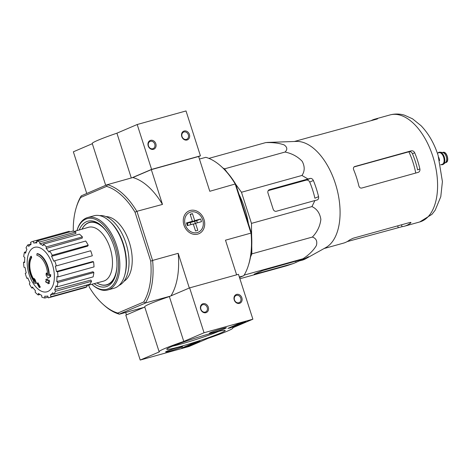 <?xml version="1.0" encoding="UTF-8"?>
<svg xmlns="http://www.w3.org/2000/svg" width="471" height="471" viewBox="0 0 471 471"><rect width="100%" height="100%" fill="white"/><g stroke="black" fill="none" stroke-linecap="round" stroke-linejoin="round"><path stroke-width="0.71" d="M251.755 245.568L251.861 253.863L250.531 256.96M235.794 184.391L241.47 192.256L251.467 223.384L251.626 235.918M223.019 168.082L224.561 168.836L226.975 172.174M238.991 194.346A57.709 31.457 74.5 0 1 244.755 208.553A57.709 31.457 74.5 0 1 248.4 223.66M49.237 275.364A17.003 9.267 74.5 0 0 37.439 253.598L36.979 253.722A17.003 9.267 74.5 0 1 48.778 275.682A65.116 13.371 -23.4 0 1 50.262 274.664A63.426 45.428 122.6 0 0 50.12 276.612A64.827 13.312 156.6 0 0 47.971 278.137A65.387 53.152 -130.4 0 1 46.081 275.064A64.71 46.346 -57.4 0 1 46.217 273.145A65.145 52.952 49.6 0 0 47.571 275.482A15.49 8.443 74.5 0 0 36.862 255.276A66.111 53.582 -79.6 0 1 36.979 253.722M47.577 274.593A65.145 52.952 49.6 0 1 46.67 273.021L46.217 273.145M50.262 274.664L50.715 274.534A63.426 45.428 122.6 0 0 50.58 276.483A64.827 13.312 156.6 0 0 48.431 278.008L47.971 278.137M50.58 276.483L50.12 276.612M31.304 256.218L30.845 256.348A66.111 50.956 36.3 0 0 31.221 257.684L31.681 257.56A66.111 50.956 36.3 0 1 31.304 256.218M34.2 281.746A65.116 5.54 -12.3 0 1 33.853 281.746L33.4 281.87A65.116 5.54 -12.3 0 0 34.295 281.876A17.003 9.267 74.5 0 1 30.845 256.348M31.221 257.684A15.49 8.443 74.5 0 0 34.501 281.069A65.145 54.336 -94.9 0 1 33.618 278.532L34.077 278.408A64.71 41.754 17.8 0 0 35.184 279.792A65.387 54.536 85.1 0 0 36.444 283.13L35.99 283.259A64.827 5.517 167.7 0 1 34.524 283.283A63.426 40.93 -162.2 0 1 33.4 281.87M35.184 279.792L34.724 279.915A65.387 54.536 85.1 0 0 35.99 283.259M33.618 278.532A64.71 41.754 17.8 0 0 34.724 279.915M33.953 279.533A15.49 8.443 74.5 0 1 31.681 257.56M37.015 283.259A65.104 3.974 -17.8 0 1 37.609 282.983A65.616 54.866 66.8 0 0 39.876 287.239A64.085 3.915 162.2 0 0 39.287 287.522A65.41 54.695 -113.2 0 1 37.015 283.259M39.876 287.239L40.335 287.116A65.616 54.866 66.8 0 1 38.069 282.853L37.609 282.983M40.335 287.116A64.085 3.915 162.2 0 0 39.741 287.392L39.287 287.522M45.805 279.48A65.104 3.974 -17.8 0 1 46.735 279.109A65.41 54.695 66.8 0 0 47.471 280.563A64.798 3.956 -17.8 0 1 48.495 280.157A65.151 54.477 66.8 0 0 49.219 281.523A64.474 3.939 162.2 0 0 48.195 281.929A65.41 54.695 66.8 0 0 49.002 283.365A64.085 3.915 162.2 0 0 48.071 283.736A65.616 54.866 -113.2 0 1 47.265 282.3A64.474 3.939 162.2 0 0 46.305 282.688A65.793 55.013 -113.2 0 1 45.581 281.322A64.798 3.956 -17.8 0 1 46.541 280.94A65.616 54.866 -113.2 0 1 45.805 279.48M47.907 280.392A65.41 54.695 66.8 0 1 47.188 278.979L46.735 279.109M47.294 282.347A64.474 3.939 162.2 0 0 46.764 282.559L46.305 282.688M48.495 280.157L48.949 280.033A65.151 54.477 66.8 0 0 49.679 281.393A64.474 3.939 162.2 0 0 48.654 281.799A65.41 54.695 66.8 0 0 49.461 283.236A64.085 3.915 162.2 0 0 48.525 283.613L48.071 283.736M49.461 283.236L49.002 283.365M48.654 281.799L48.195 281.929M49.679 281.393L49.219 281.523M88.666 285.12L89.349 287.239A66.022 35.984 74.5 0 0 103.072 304.325A66.022 35.984 74.5 0 0 117.803 313.068L143.696 301.999A66.022 35.984 74.5 0 0 150.696 261.011L135.036 212.221A66.022 35.984 74.5 0 0 106.576 186.386L107.435 184.661A67.435 36.762 74.5 0 1 136.808 211.326L162.483 204.42L151.315 169.631L132.851 177.526L107.435 184.661M73.293 231.226A66.022 35.984 74.5 0 1 76.225 207.658A66.022 35.984 74.5 0 1 80.688 197.461L106.576 186.386M105.916 216.595A34 18.534 74.5 0 1 129.337 242.4A34 18.534 74.5 0 1 123.902 281.358M221.076 166.31L222.024 167.164A66.022 35.984 74.5 0 1 235.747 184.249L235.229 183.99A67.435 36.762 -105.5 0 0 221.076 166.31A67.435 36.762 -105.5 0 0 205.856 157.326L199.433 159.033M239.515 277.572L243.843 275.635A67.435 36.762 -105.5 0 0 248.5 265.049A67.435 36.762 -105.5 0 0 251.067 233.322L251.414 233.039L235.747 184.249M251.414 233.039A66.022 35.984 74.5 0 1 248.871 263.831L248.5 265.049M76.225 207.658L76.596 206.439A67.435 36.762 74.5 0 1 81.253 195.854L107.364 184.603M81.253 195.854L80.688 197.461M137.002 211.497L152.645 260.657A67.435 36.762 74.5 0 1 145.415 302.965L170.125 296.218M145.415 302.965L143.696 301.999M117.803 313.068L119.24 314.163A67.435 36.762 74.5 0 1 104.02 305.179L103.072 304.325M145.409 303.083L119.24 314.163M151.315 169.631L198.615 156.49L209.789 191.285L235.229 183.99M239.333 277.001L243.678 275.794M119.457 314.181L144.179 307.316M126.446 314.899L125.663 312.456M190.196 210.49A12.429 10.391 66.8 0 0 187.187 230.619A12.429 10.391 66.8 0 0 204.573 225.792A12.429 10.391 66.8 0 0 190.196 210.49M152.698 260.398L178.185 253.321L189.318 288.011M236.613 274.834L225.485 240.186L250.972 233.104L235.27 184.208M162.483 204.42A67.435 36.762 -105.5 0 0 132.851 177.526M170.985 295.853A67.435 36.762 -105.5 0 0 178.185 253.321M150.696 261.011L152.645 260.657M136.808 211.326L135.036 212.221M116.938 266.262A32.264 17.586 74.5 0 1 106.634 284.761A32.264 17.586 74.5 0 1 96.944 282.912M82.019 229.165A32.264 17.586 74.5 0 1 89.366 222.583A32.264 17.586 74.5 0 1 107.729 233.116M108.819 284.125A32.264 17.586 74.5 0 1 108.159 284.337L106.634 284.761M89.366 222.583L90.891 222.159A32.264 17.586 74.5 0 1 91.562 222M47.818 291.49A23.073 12.576 74.5 0 1 29.143 274.54A23.073 12.576 74.5 0 1 33.735 247.64A23.073 12.576 74.5 0 1 52.411 264.59A23.073 12.576 74.5 0 1 47.818 291.49M36.744 242.229L33.794 243.083L33.211 241.282A29.279 15.961 -105.5 0 0 32.941 241.352A29.279 15.961 -105.5 0 0 30.544 242.418L31.127 244.225A27.389 14.931 74.5 0 0 28.755 246.386L27.854 244.879A29.279 15.961 -105.5 0 0 26.005 247.852L26.906 249.365A27.389 14.931 74.5 0 0 25.546 253.221L24.457 252.232A29.279 15.961 -105.5 0 0 23.715 256.595L24.798 257.578A27.389 14.931 74.5 0 0 24.657 262.541L23.55 262.229A29.279 15.961 -105.5 0 0 24.021 267.304L25.128 267.616A27.389 14.931 74.5 0 0 26.223 272.927L25.263 273.339A29.279 15.961 -105.5 0 0 26.876 278.361L27.836 277.955A27.389 14.931 74.5 0 0 30.003 282.806L29.337 283.872A29.279 15.961 -105.5 0 0 31.851 288.081L32.511 287.01A27.389 14.931 74.5 0 0 35.425 290.666L35.154 292.232A29.279 15.961 -105.5 0 0 38.18 294.976L38.451 293.415A27.389 14.931 74.5 0 0 41.66 295.311L41.831 297.136A29.279 15.961 -105.5 0 0 44.91 298.008L44.739 296.182A27.389 14.931 74.5 0 0 47.759 296.041L48.342 297.843A29.279 15.961 -105.5 0 0 48.613 297.772A29.279 15.961 -105.5 0 0 51.009 296.706L50.426 294.899L53.588 294.057M53.7 294.245A29.279 15.961 -105.5 0 0 55.549 291.272L91.562 281.269A29.279 15.961 -105.5 0 1 89.714 284.248L53.7 294.245L52.799 292.738A27.389 14.931 74.5 0 1 50.426 294.899M55.549 291.272L54.648 289.759L90.838 280.057L91.562 281.269M57.097 286.892A29.279 15.961 -105.5 0 0 57.839 282.529L93.853 272.532A29.279 15.961 -105.5 0 1 93.105 276.889L57.097 286.892L56.008 285.909A27.389 14.931 74.5 0 1 54.648 289.759M57.839 282.529L56.756 281.546L92.975 271.738L93.853 272.532M58.004 276.901A29.279 15.961 -105.5 0 0 57.533 271.82L93.546 261.817A29.279 15.961 -105.5 0 1 94.017 266.898L58.004 276.901L56.897 276.589A27.389 14.931 74.5 0 1 56.756 281.546M57.533 271.82L56.426 271.508L92.657 261.564L93.546 261.817M55.331 266.197L92.304 255.788L55.331 266.197A27.389 14.931 74.5 0 1 56.426 271.508M56.29 265.785A29.279 15.961 -105.5 0 0 54.677 260.763L53.718 261.17A27.389 14.931 74.5 0 0 51.551 256.318L52.216 255.253A29.279 15.961 -105.5 0 0 49.702 251.043L49.037 252.115A27.389 14.931 74.5 0 0 46.129 248.458L46.399 246.892A29.279 15.961 -105.5 0 0 43.367 244.149L43.102 245.709A27.389 14.931 74.5 0 0 39.894 243.813L39.723 241.988A29.279 15.961 -105.5 0 0 36.644 241.117L36.815 242.942A27.389 14.931 74.5 0 0 33.794 243.083M74.159 231.432L88.454 227.305A27.96 15.237 74.5 0 1 110.114 248.193A27.96 15.237 74.5 0 1 103.42 281.181L86.682 285.65M74.412 288.493L86.552 285.255L87.017 286.704L51.009 296.706M39.723 241.988L75.737 231.985L75.872 233.451L39.894 243.813M46.399 246.892L82.407 236.895L82.195 238.149L46.129 248.458M52.216 255.253L88.224 245.25L87.694 246.109L51.551 256.318M27.883 278.084L26.876 278.361M24.639 261.923L23.55 262.229M25.946 251.82L24.457 252.232M31.051 243.99L27.854 244.879M69.461 232.003L69.225 231.279L33.211 241.282M69.225 231.279A29.279 15.961 -105.5 0 0 68.954 231.349L32.941 241.352M75.737 231.985A29.279 15.961 -105.5 0 0 72.658 231.12L36.644 241.117M82.407 236.895A29.279 15.961 -105.5 0 0 79.381 234.146L43.367 244.149M88.224 245.25A29.279 15.961 -105.5 0 0 85.716 241.046L49.702 251.043M92.304 255.788A29.279 15.961 -105.5 0 0 90.685 250.76L54.677 260.763M48.613 297.772L84.621 287.775A29.279 15.961 -105.5 0 0 87.017 286.704M48.107 297.119L44.91 298.008M40.017 294.469L38.18 294.976M33.035 287.752L31.851 288.081M242.883 206.475A58.557 31.922 74.5 0 1 243.654 208.794A58.557 31.922 74.5 0 1 244.378 211.138M239.892 278.755L286.533 265.803L293.568 263.466L299.662 260.769A60.936 33.217 -105.5 0 0 305.867 258.65A60.936 33.217 -105.5 0 0 308.234 257.101C308.894 256.548 308.623 256.595 307.41 257.231L305.002 258.579L303.047 258.738C309.088 254.758 313.539 250.342 316.4 245.503C317.507 241.134 316.159 238.32 312.355 237.066C317.224 232.015 320.056 226.139 320.863 219.427C319.909 213.186 316.942 208.906 311.955 206.581L314.916 200.54L317.195 199.957C318.378 199.486 318.832 198.385 318.567 196.654A60.936 33.217 -105.5 0 0 313.374 180.499C312.597 178.951 311.561 178.256 310.277 178.415L307.999 178.998L301.964 175.459C304.837 171.261 304.925 166.557 302.229 161.347C297.766 156.607 292.038 153.505 285.055 152.039C287.64 149.531 287.328 147.152 284.125 144.903C279.15 143.137 273.027 142.366 265.756 142.589L208.894 158.386M285.055 152.039L224.561 168.836M301.964 175.459L241.47 192.256M311.955 206.581L251.467 223.384M307.999 178.998L269.412 189.719A2.832 2.367 66.8 0 0 269.159 189.807A2.832 2.367 66.8 0 0 267.987 193.045L273.174 209.201A2.832 2.367 66.8 0 0 276.324 211.261L314.916 200.54M312.355 237.066L251.861 253.863M303.047 258.738L244.166 275.093M305.002 258.579L262.694 270.542L254.116 274.21L254.976 274.187L293.568 263.466M265.756 142.589L267.711 142.43M354.351 166.705L354.822 166.504C353.503 167.052 353.115 168.123 353.656 169.725A55.537 30.274 74.5 0 1 356.576 177.661A55.537 30.274 74.5 0 1 358.843 185.88C359.349 187.535 360.309 188.259 361.734 188.047L418.195 172.368C419.567 171.803 420.126 170.655 419.879 168.93L417.636 169.89A51.145 27.877 -105.5 0 0 412.449 153.734C411.683 152.186 410.606 151.509 409.217 151.709L408.881 151.797A51.557 28.101 74.5 0 1 415.746 173.051M354.045 166.934L408.881 151.797M347.156 241.605L402.069 226.675A55.537 30.274 -105.5 0 0 404.471 226.198A55.537 30.274 -105.5 0 0 410.641 223.007L410.971 222.53M410.441 222.389L410.641 223.007C411.289 222.4 410.947 222.247 409.623 222.547L353.162 238.226L349.6 239.963A55.537 30.274 74.5 0 1 343.43 243.148L324.125 248.511M294.399 141.488L313.71 136.125A55.537 30.274 74.5 0 1 316.112 135.648L376.447 119.21C377.736 118.81 377.972 118.639 377.147 118.698A55.537 30.274 -105.5 0 0 374.745 119.175A55.537 30.274 -105.5 0 0 371.018 120.717M377.636 118.716L377.23 118.957M419.879 168.93A55.537 30.274 -105.5 0 0 417.618 160.711A55.537 30.274 -105.5 0 0 414.692 152.775C413.897 151.244 412.755 150.596 411.277 150.826L354.575 166.593M267.369 142.43L296.418 141.418A55.537 30.274 74.5 0 1 335.364 183.555A55.537 30.274 74.5 0 1 325.885 247.534L305.867 258.65M318.567 196.654L314.899 198.22A53.747 29.296 -105.5 0 0 309.712 182.065L313.374 180.499M268.217 190.625L306.315 180.11C307.775 179.887 308.905 180.54 309.712 182.065M308.158 256.848L308.599 256.736M189.048 346.485L140.217 360.05L159.351 351.866A38.722 2.367 -17.8 0 1 159.104 351.702A38.722 2.367 -17.8 0 1 183.772 341.428L204.049 332.756L252.88 319.197L232.603 327.863A38.722 2.367 -17.8 0 1 232.845 328.028A38.722 2.367 -17.8 0 1 208.182 338.308L189.048 346.485M144.774 307.063L125.81 315.17L140.217 360.05M159.104 351.702L144.697 306.827A38.722 2.367 -17.8 0 1 169.36 296.547L183.772 341.428M169.36 296.547L189.636 287.875L204.049 332.756M205.915 312.685A4.722 3.951 66.8 0 0 207.057 305.037A4.722 3.951 66.8 0 0 200.446 306.874A4.722 3.951 66.8 0 0 205.915 312.685M239.486 303.365A4.722 3.951 66.8 0 0 240.628 295.711A4.722 3.951 66.8 0 0 234.022 297.548A4.722 3.951 66.8 0 0 239.486 303.365M189.636 287.875L238.467 274.316L252.88 319.197M186.092 346.95L181.7 348.028L193.24 343.218A38.722 2.367 -17.8 0 0 198.273 341.61L199.91 341.269L188.571 346.12L186.092 346.95L185.915 346.415L184.661 346.762M245.727 321.681L230.172 327.969A38.91 2.373 -17.8 0 0 227.923 328.387L238.862 323.589L245.691 321.563M211.455 333.25A30.697 1.872 -17.8 0 1 225.114 330.389A30.697 1.872 -17.8 0 1 196.548 341.652A30.697 1.872 -17.8 0 1 166.769 349.123A30.697 1.872 -17.8 0 1 211.455 333.25M178.556 347.315A8.902 0.542 -17.8 0 1 182.542 346.515A8.902 0.542 -17.8 0 1 174.229 349.753A8.902 0.542 -17.8 0 1 165.592 351.955A8.902 0.542 -17.8 0 1 169.884 350.077A8.902 0.542 -17.8 0 1 178.556 347.315M222.377 328.581A8.902 0.542 -17.8 0 1 226.363 327.775A8.902 0.542 -17.8 0 1 218.055 331.013A8.902 0.542 -17.8 0 1 209.412 333.221A8.902 0.542 -17.8 0 1 213.71 331.337A8.902 0.542 -17.8 0 1 222.377 328.581M218.679 331.366A28.607 1.749 -17.8 0 1 172.574 346.173M238.821 302.765A3.903 3.268 66.8 0 0 239.168 302.641A3.903 3.268 66.8 0 0 240.634 297.766A3.903 3.268 66.8 0 0 236.095 295.458A3.903 3.268 66.8 0 0 234.546 300.133A3.903 3.268 66.8 0 0 238.821 302.765M205.25 312.085A3.903 3.268 66.8 0 0 205.597 311.967A3.903 3.268 66.8 0 0 207.063 307.092A3.903 3.268 66.8 0 0 202.524 304.784A3.903 3.268 66.8 0 0 200.976 309.459A3.903 3.268 66.8 0 0 205.25 312.085M242.594 322.411L230.001 327.433L230.172 327.969M195.901 342.37L193.316 343.477M190.49 344.69L185.915 346.415M192.133 344.366L188.877 345.214L192.133 344.366M191.403 343.883L193.251 343.277L193.428 343.818M192.792 343.406L192.969 343.942M191.85 343.806L192.027 344.348M190.784 344.142L190.908 344.525M92.322 143.696L73.358 151.803L86.723 193.428M198.65 156.59L200.428 155.83L186.016 110.95L137.191 124.515L116.914 133.181A38.722 2.367 162.2 0 0 92.245 143.461L105.687 185.321M184.149 131.02A4.722 3.951 66.8 0 0 183.007 138.674A4.722 3.951 66.8 0 0 189.619 136.837A4.722 3.951 66.8 0 0 184.149 131.02M150.579 140.346A4.722 3.951 66.8 0 0 149.437 147.994A4.722 3.951 66.8 0 0 156.048 146.163A4.722 3.951 66.8 0 0 150.579 140.346M200.428 155.83L151.597 169.395L137.191 124.515M131.285 177.956L116.914 133.181M151.597 169.395L132.086 177.738M150.42 141.3A3.903 3.268 66.8 0 0 150.072 141.418A3.903 3.268 66.8 0 0 148.606 146.293A3.903 3.268 66.8 0 0 153.146 148.601A3.903 3.268 66.8 0 0 154.694 143.932A3.903 3.268 66.8 0 0 150.42 141.3M183.99 131.974A3.903 3.268 66.8 0 0 183.643 132.098A3.903 3.268 66.8 0 0 182.177 136.973A3.903 3.268 66.8 0 0 186.716 139.275A3.903 3.268 66.8 0 0 188.265 134.606A3.903 3.268 66.8 0 0 183.99 131.974M87.635 217.537A37.592 20.488 74.5 0 0 77.215 229.801L76.967 230.613A36.644 19.976 74.5 0 1 76.967 230.613A36.644 19.976 74.5 0 1 95.289 219.321A36.644 19.976 74.5 0 1 115.413 246.062A36.644 19.976 74.5 0 1 114.365 283.071A36.644 19.976 74.5 0 1 91.869 284.272A36.644 19.976 74.5 0 1 91.863 284.266L92.499 284.837A37.592 20.488 74.5 0 0 107.753 289.977L114.088 288.217A37.592 20.488 74.5 0 0 124.503 275.953A37.592 20.488 74.5 0 0 122.984 243.89A37.592 20.488 74.5 0 0 109.219 220.911A37.592 20.488 74.5 0 0 93.97 215.777L87.635 217.537A37.592 20.488 74.5 0 1 116.655 245.65A37.592 20.488 74.5 0 1 107.753 289.977M79.24 229.966A34 18.534 74.5 0 1 101.63 225.85A34 18.534 74.5 0 1 114.082 246.633A34 18.534 74.5 0 1 115.454 275.635A34 18.534 74.5 0 1 94.153 283.654M109.219 220.911L110.043 221.653A36.361 19.823 74.5 0 1 123.355 243.878A36.361 19.823 74.5 0 1 124.827 274.893L124.503 275.953M99.622 215.63A36.361 19.823 74.5 0 1 125.951 243.16A36.361 19.823 74.5 0 1 119.004 285.426M115.654 274.958A32.47 17.698 74.5 0 1 106.858 284.908A32.47 17.698 74.5 0 1 96.902 282.918M81.978 229.177A32.47 17.698 74.5 0 1 89.484 222.341A32.47 17.698 74.5 0 1 102.148 226.327M187.794 223.248A1.89 1.578 66.8 0 0 187.694 224.761A1.89 1.578 66.8 0 0 188.035 225.421M190.849 224.638A1.89 1.578 66.8 0 0 190.749 223.913A1.89 1.578 66.8 0 0 189.419 222.553M186.669 223.584L192.409 221.276L186.457 222.924L187.323 225.621L193.275 223.966L195.518 230.967L197.808 230.331L195.559 223.331L201.511 221.676L200.646 218.986L194.7 220.64L189.937 222.677L196.648 220.699L200.646 218.986M194.7 220.64L192.451 213.64L190.16 214.27L192.409 221.276M189.837 222.371L189.937 222.677M192.451 213.64L190.255 214.576M202.718 219.875A10.809 9.037 -113.2 0 1 192.474 232.409A10.809 9.037 -113.2 0 1 186.763 214.617A10.809 9.037 -113.2 0 1 202.718 219.875M193.369 224.267L195.559 223.331M442.599 164.626A6.423 3.503 -105.5 0 0 442.752 164.591A6.423 3.503 -105.5 0 0 443.499 164.196L445.578 162.471A5.287 2.885 -105.5 0 0 446.325 156.931A5.287 2.885 -105.5 0 0 442.828 152.569L440.161 152.168A6.423 3.503 -105.5 0 0 439.313 152.215A6.423 3.503 -105.5 0 0 439.16 152.263M443.499 164.196A6.423 3.503 -105.5 0 0 444.406 157.467A6.423 3.503 -105.5 0 0 440.161 152.168M441.203 164.632A6.423 3.503 -105.5 0 0 442.446 164.679A6.423 3.503 -105.5 0 0 444.1 157.55A6.423 3.503 -105.5 0 0 439.007 152.298A6.423 3.503 -105.5 0 0 437.971 152.981M439.578 160.446A10.58 5.764 -105.5 0 0 439.313 159.257L439.266 159.275M402.069 226.675L401.469 224.808M398.189 227.434L397.689 225.862M432.873 156.472A55.537 30.274 74.5 0 1 419.726 221.959L431.954 214.346L435.192 210.172L440.779 196.707L442.41 181.606L438.118 155.418C434.256 143.467 428.569 133.57 421.062 125.716L412.514 118.804L404.401 115.154C399.602 113.735 394.804 113.664 390.006 114.936A55.537 30.274 74.5 0 1 432.873 156.472M412.449 153.734L414.692 152.775M409.217 151.709L411.277 150.826M299.662 260.769L299.456 260.122M306.315 180.11L310.277 178.415M295.976 262.117L295.676 261.17M254.976 274.187L254.882 273.881M268.923 189.925L269.412 189.719M233.186 326.432L233.357 326.968M188.394 345.584L188.571 346.12M195.33 223.431L194.664 221.358M197.337 222.836L196.648 220.699M443.052 152.357C446.802 150.903 449.846 161.853 445.878 162.548A5.287 2.885 -105.5 0 0 447.244 156.678A5.287 2.885 -105.5 0 0 443.052 152.357L442.463 152.516M441.545 164.538A6.235 3.397 -105.5 0 0 444 157.579A6.235 3.397 -105.5 0 0 438.307 152.887M440.597 164.797L442.192 164.355A6.046 3.297 -105.5 0 0 443.747 157.65A6.046 3.297 -105.5 0 0 438.954 152.704L437.359 153.152M439.514 160.116A6.046 3.297 -105.5 0 0 438.848 157.72M404.471 226.198L419.726 221.959M374.745 119.175L390.006 114.936M445.878 162.548L445.295 162.707M439.313 152.215L439.007 152.298M442.752 164.591L442.446 164.679M438.619 157.108L439.596 160.552"/></g></svg>
